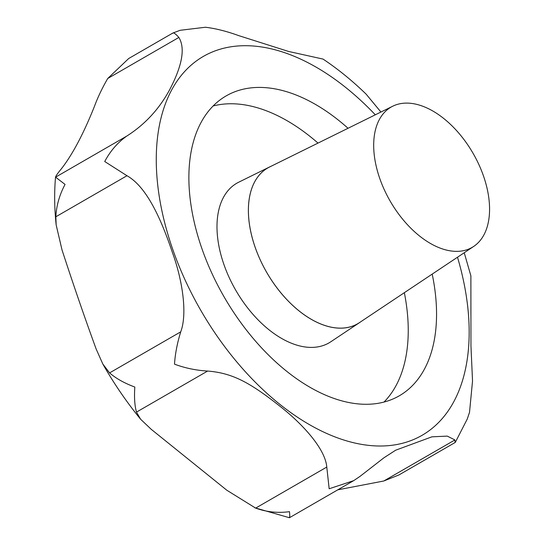 <?xml version="1.0" encoding="UTF-8"?>
<svg xmlns="http://www.w3.org/2000/svg" width="545" height="545" viewBox="0 0 545 545"><rect width="100%" height="100%" fill="white"/><g stroke="black" fill="none" stroke-linecap="round" stroke-linejoin="round"><path stroke-width="0.82" d="M172.397 33.477C173.126 32.08 175.279 33.402 178.855 37.448C185.416 48.083 182.303 65.584 169.529 89.966C159.072 109.218 144.806 124.601 126.726 136.107C117.57 142.62 110.24 151.094 104.729 161.524L126.978 175.728C146.591 186.758 160.945 218.463 172.411 252.533C181.689 277.691 187.93 312.66 180.729 331.844C177.254 343.05 175.177 353.821 174.502 364.149C184.946 368.073 195.989 370.375 207.625 371.056C232.947 373.012 250.618 383.135 279.503 405.882C303.034 424.262 325.345 449.053 326.782 467.065L329.166 488.77L353.685 480.649L360.068 476.337L383.993 457.745L395.663 450.204L431.906 436.831L447.254 436.109L454.905 439.951L455.15 442.499L398.981 474.92L383.769 481.003L337.764 489.839M323.056 59.085L288.509 51.434L238.628 35.589C226.543 31.215 215.473 28.435 205.431 27.25L180.136 30.295L172.779 33.075L128.709 58.506L107.719 78.5C102.106 88.263 97.725 97.453 94.571 106.064C83.664 133.45 72.642 154.31 61.503 168.657C57.62 173.351 55.651 176.185 55.59 177.159L55.542 176.941C54.2 192.371 54.405 208.367 56.162 224.935L55.842 216.781C56.421 205.615 59.494 194.831 65.053 184.421L55.59 177.159L126.726 136.107M432.199 274.108A173.147 102.262 -120 0 1 399.267 395.82A173.147 102.262 -120 0 1 367.269 404.281A173.147 102.262 -120 0 1 211.576 272.609A173.147 102.262 -120 0 1 226.175 95.886A173.147 102.262 -120 0 1 258.166 87.425A173.147 102.262 -120 0 1 348.037 128.273M270.702 166.443A89.952 53.131 60 0 0 269.557 166.981A89.952 53.131 60 0 0 259.468 258.194A89.952 53.131 60 0 0 341.061 328.165A89.952 53.131 60 0 0 359.414 322.695A89.952 53.131 60 0 0 360.456 321.966M406.1 103.107A81.014 47.844 -120 0 1 478.299 163.316A81.014 47.844 -120 0 1 473.68 246.435A81.014 47.844 -120 0 1 457.153 251.361A81.014 47.844 -120 0 1 383.673 188.345A81.014 47.844 -120 0 1 392.754 106.2A81.014 47.844 -120 0 1 406.1 103.107M473.68 246.435L359.4 322.667A89.932 53.11 -120 0 1 341.054 328.138A89.932 53.11 -120 0 1 259.488 258.194A89.932 53.11 -120 0 1 269.571 167.002L392.754 106.2M288.932 517.389C289.776 518.513 289.96 516.606 289.49 511.666C277.868 513.233 266.587 512.048 255.653 508.117L226.863 490.262L151.265 429.344L140.59 419.207L136.488 412.102C134.669 405.759 134.118 397.407 134.826 387.045C124.342 383.155 115.935 378.441 109.593 372.896L102.807 363.999L96.124 348.943C84.843 318.076 73.473 285.062 62.014 249.903L56.162 224.935M380.928 112.038L366.131 94.149C352.315 80.721 337.927 69.017 322.967 59.03M455.32 442.336L467.249 419.057L469.518 412.306L472.529 381.01L470.955 345.85L470.887 275.859L464.231 252.737M254.753 507.77L289.436 517.73L353.685 480.649M457.5 257.226A218.736 129.185 -120 0 1 381.636 446.001A218.736 129.185 -120 0 1 172.274 248.023A218.736 129.185 -120 0 1 243.806 45.712A218.736 129.185 -120 0 1 375.314 114.811M213.129 105.982A173.147 102.262 -120 0 1 229.854 103.768A173.147 102.262 -120 0 1 318.007 143.09M404.342 292.692A173.147 102.262 -120 0 1 383.993 402.067M359.414 322.695L330.781 341.79A92.187 54.446 -120 0 1 311.972 347.403A92.187 54.446 -120 0 1 228.355 275.695A92.187 54.446 -120 0 1 238.69 182.214L269.557 166.981M207.625 371.056L136.488 412.102M326.782 467.065L255.653 508.117M180.729 331.844L109.593 372.896M126.978 175.728L55.842 216.781M178.855 37.448L107.719 78.5M454.905 439.951L383.769 481.003M140.59 419.207C126.576 402.04 113.98 383.639 102.807 363.999"/></g></svg>
